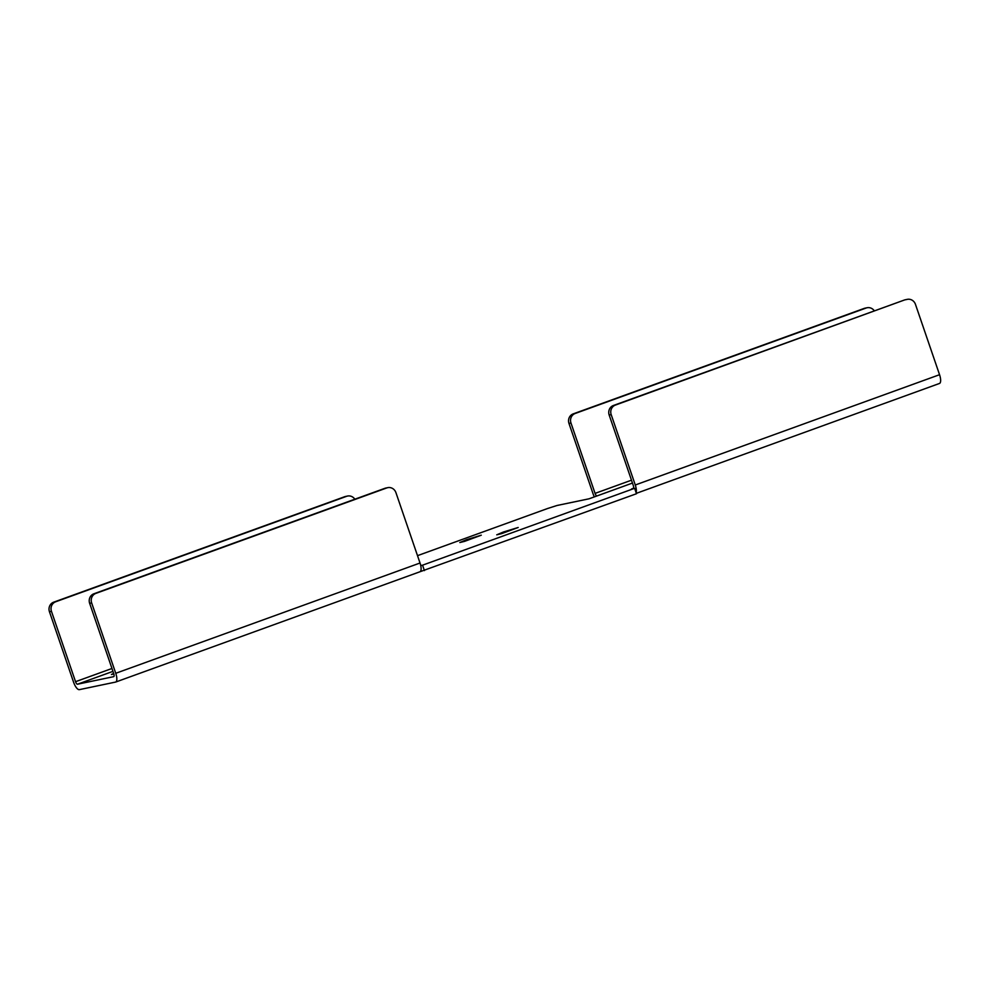 <?xml version="1.0" encoding="UTF-8"?>
<svg xmlns="http://www.w3.org/2000/svg" width="989" height="989" viewBox="0 0 989 989"><rect width="100%" height="100%" fill="white"/><g stroke="black" fill="none" stroke-linecap="round" stroke-linejoin="round"><path stroke-width="1.48" d="M466.598 539.685L481.272 535.185L464.595 541.366L459.836 542.528L466.598 539.685M503.525 531.971L518.199 527.483L501.534 533.652L496.762 534.814L503.525 531.971M420.09 571.704L636.483 493.734L634.617 488.306L631.6 488.937L633.294 488.331A2.905 1.026 70.1 0 1 633.195 488.368L633.269 488.591M49.45 611.746L51.453 611.326A7.553 7.059 -101.8 0 1 55.656 601.782L53.653 602.19A7.553 7.059 78.2 0 0 49.45 611.746L73.545 682.113A8.641 3.054 70.1 0 0 79.355 689.642L115.528 682.089A8.641 3.054 70.1 0 0 115.676 682.051A8.641 3.054 70.1 0 0 115.75 673.299L91.656 602.931A7.553 7.059 78.2 0 1 95.859 593.388L93.856 593.796A7.553 7.059 78.2 0 0 89.653 603.352L91.656 602.931M113.846 674.004L111.436 674.486L113.636 673.385M417.506 555.657L547.733 508.457L557.017 505.49L589.048 498.802L597.022 495.922A2.905 1.026 -109.9 0 1 595.069 493.387L570.974 423.02A7.553 7.059 -101.8 0 1 575.178 413.476L866.166 308.012A7.553 7.059 -101.8 0 1 874.35 310.905M594.364 496.886A8.641 3.054 70.1 0 1 593.066 493.808L568.972 423.44A7.553 7.059 -101.8 0 1 573.175 413.897L864.163 308.42A7.553 7.059 -101.8 0 1 865.066 308.172L867.069 307.752M939.327 383.509A8.641 3.054 -109.9 0 0 939.476 383.46A8.641 3.054 -109.9 0 0 939.55 374.707L915.455 304.34A7.553 7.059 -101.8 0 0 907.272 299.358L905.269 299.778A7.553 7.059 78.2 0 0 904.366 300.026L613.378 405.502A7.553 7.059 78.2 0 0 609.175 415.046L633.269 485.414A2.905 1.026 70.1 0 1 633.244 488.343M904.366 300.026L615.381 405.082A7.553 7.059 78.2 0 0 611.19 414.626L635.272 484.993A8.641 3.054 70.1 0 1 636.1 492.646M424.417 570.604L422.563 565.176L634.617 488.306M420.733 565.547L422.563 565.176M421.401 571.234L421.005 570.084M419.806 571.803A8.641 3.054 -109.9 0 0 419.954 571.766A8.641 3.054 -109.9 0 0 420.028 563.013L395.934 492.646A7.553 7.059 78.2 0 0 386.847 487.911L95.859 593.388M51.453 611.326L75.547 681.693A2.905 1.026 -109.9 0 0 77.501 684.215L113.673 676.661A2.905 1.026 -109.9 0 0 113.723 676.649A2.905 1.026 -109.9 0 0 113.747 673.707L89.653 603.352M906.369 299.605A7.553 7.059 -101.8 0 1 907.272 299.358M387.75 487.664L385.747 488.072A7.553 7.059 78.2 0 0 384.845 488.331L93.856 593.796M55.656 601.782L346.644 496.305A7.553 7.059 -101.8 0 1 354.828 499.21M53.653 602.19L344.642 496.725A7.553 7.059 -101.8 0 1 345.532 496.466L347.547 496.058M939.55 374.707L635.272 484.993M420.028 563.013L115.75 673.299M632.466 483.065L597.022 495.922M112.944 671.37L77.501 684.215M568.972 423.44L570.974 423.02M864.163 308.42L866.166 308.012M631.489 480.184L595.069 493.387M609.175 415.046L611.19 414.626M75.547 681.693L111.955 668.49M575.178 413.476L573.175 413.897M615.381 405.082L613.378 405.502M384.845 488.331L386.847 487.911M344.642 496.725L346.644 496.305M939.476 383.46L636.335 493.338M419.954 571.766L115.676 682.051"/></g></svg>
